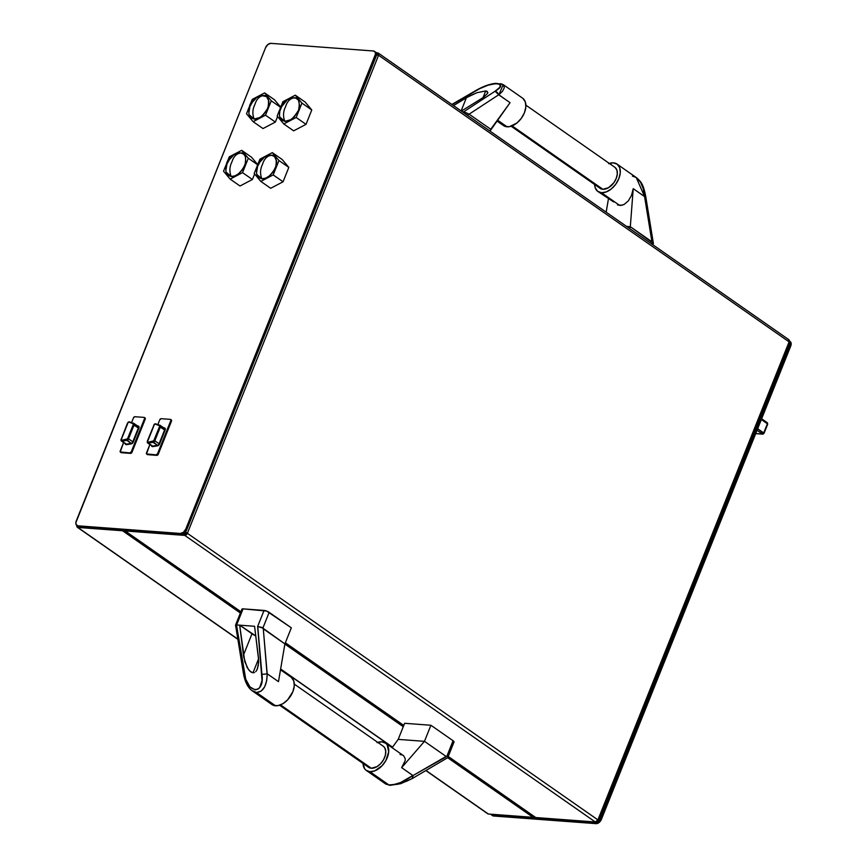 <?xml version="1.0" encoding="UTF-8"?>
<svg xmlns="http://www.w3.org/2000/svg" width="867" height="867" viewBox="0 0 867 867"><rect width="100%" height="100%" fill="white"/><g stroke="black" fill="none" stroke-linecap="round" stroke-linejoin="round"><path stroke-width="1.3" d="M767.328 424.256L767.382 423.757A1.29 0.802 -55.1 0 0 766.959 422.532L767.382 423.757L761.334 419.53L767.382 423.757L763.697 432.936L762.364 434.02L757.032 430.303L762.364 434.02L755.731 433.533L762.732 434.161A1.29 0.943 -85.7 0 1 762.364 434.02A1.29 0.802 -55.1 0 0 763.697 432.936L757.66 428.721L763.643 433.446A1.29 0.943 -85.7 0 1 762.732 434.161L755.688 433.63M766.959 422.532L761.649 418.728M767.382 423.757L763.697 432.936M511.183 126.246L600.105 188.334A12.853 8.063 -55.1 0 0 602.868 189.277L512.104 125.91L602.868 189.277L608.515 187.705L613.803 182.785L616.22 178.439L617.315 173.996L616.914 170.127L615.061 167.429L525.89 105.167M496.802 120.914L503.478 125.574A16.711 10.48 -55.1 0 0 507.076 126.81L497.42 120.069L507.076 126.81A16.711 10.48 -55.1 0 0 523.191 115.354A16.711 10.48 -55.1 0 0 522.606 98.177L503.207 84.63L504.356 87.632L502.6 91.111L498.85 94.871L510.067 102.696L490.744 129.259L469.123 114.173L498.763 94.741L510.067 102.696L490.007 131.09L490.744 129.259L469.123 114.173L498.763 94.741L495.057 91.241L463.596 111.876L462.36 111.778L466.078 112.732L463.596 111.876L495.057 91.241L497.214 92.325L498.861 94.861L503.207 84.619L496.065 83.319C490.169 83.839 483.656 86.115 476.503 90.157M609.338 163.419A16.711 10.48 124.9 0 1 613.435 162.855L617.347 164.318L619.742 167.83L620.273 172.858L618.854 178.635L615.7 184.292L611.289 188.952L606.304 191.91L601.492 192.723A16.711 10.48 124.9 0 1 597.905 191.488A16.711 10.48 124.9 0 1 594.621 184.498L595.196 187.749L597.591 191.26L601.492 192.723L619.677 205.414L601.492 192.723A16.711 10.48 124.9 0 0 617.618 181.268A16.711 10.48 124.9 0 0 617.033 164.091L636.822 177.919L640.648 182.428L643.325 188.952L644.43 196.495L633.224 188.67L631.523 195.335L628.358 200.862L624.197 204.395L620.805 205.414L617.499 204.915L621.932 205.241L624.197 204.395L628.358 200.862L631.523 195.335L633.224 188.67L630.32 226.699L633.224 188.67L644.56 196.527L636.248 177.507L632.422 176.109M613.717 201.978L597.905 191.488M487.839 92.498L485.704 90.959L476.969 92.693L468.874 96.27L453.517 105.611L466.413 97.678L461.125 110.922L466.413 97.678L476.969 92.693L485.704 90.959L483.006 97.689L485.704 90.959L486.929 91.208L487.839 92.498L487.503 93.484L483.472 97.364L461.342 111.074L483.472 97.364L487.503 93.484M653.382 243.486L652.32 243.692M452.119 104.636L479.809 88.607L488.045 85.204L495.664 83.633L500.118 84.402L499.912 87.253L495.057 91.241C510.295 82.3 491.513 80.902 477.414 89.962L452.119 104.636M606.174 212.177L608.439 198.846L606.174 212.177M626.57 226.417L630.32 226.699L651.93 241.785L644.56 196.527L652.352 242.5L651.756 243.995L652.515 242.782L630.32 226.699L629.583 228.52L630.32 226.699L626.57 226.417M608.623 163.668L613.435 162.855A16.711 10.48 124.9 0 1 617.033 164.091M500.021 83.676L502.145 84.099M598.783 186.979L602.868 189.277A12.853 8.063 -55.1 0 0 615.277 180.466A12.853 8.063 -55.1 0 0 614.822 167.244M522.92 98.404L525.315 101.916L525.846 106.944L524.437 112.721L521.284 118.378L516.873 123.038L509.406 126.69L504.962 126.354L501.755 123.818M467.844 115.614L468.44 114.108L469.123 114.173L466.078 112.732L468.44 114.108L467.844 115.614M636.421 177.627C641.016 181.864 643.043 183.273 645.644 195.92L644.56 196.527L645.644 195.942L653.393 243.508L652.884 244.787M644.604 195.639L645.384 195.736M288.473 99.412L292.417 97.895L295.918 98.155L298.454 100.16L299.646 105.687L298.53 110.25L294.401 116.677L290.618 119.744L284.842 121.347C282.891 116.438 283.13 111.583 285.546 106.782C287.183 101.439 290.087 98.448 294.26 97.808L293.079 97.808C282.87 100.171 278.415 106.554 279.716 116.947L284.842 121.347L281.764 120.199L279.705 116.893M311.773 109.968L301.922 103.097L295.3 95.186L305.151 102.068L311.773 109.968L306.018 124.36L293.642 130.841L283.791 123.97L293.642 130.841L306.018 124.36L296.167 117.479L306.018 124.36L311.773 109.968L305.151 102.068L295.3 95.186L282.924 101.677L281.526 105.167L282.924 101.677L295.3 95.186L301.922 103.097L311.773 109.968M279.553 110.109L277.169 116.059L283.791 123.97L296.167 117.479L301.922 103.097L296.167 117.479L283.791 123.97L277.169 116.059L279.553 110.109M279.467 115.56L279.824 111.214L281.656 106.619L286.533 100.778M294.26 97.808C290.087 98.448 287.183 101.439 285.546 106.782C283.13 111.583 282.891 116.438 284.842 121.347C288.819 122.334 293.382 118.638 298.53 110.25C300.188 101.602 298.768 97.451 294.26 97.808M446.592 758.343L412.302 778.523L400.825 783.649L389.987 785.339A3.858 2.818 -85.7 0 0 391.331 784.993L398.137 784.191L406.439 781.308L412.28 778.533L412.855 775.466C404.553 781.644 396.566 784.798 388.904 784.949A3.858 2.818 94.3 0 0 389.998 785.339A3.858 2.818 -85.7 0 1 388.904 784.949L394.214 784.483L400.63 782.522L412.855 775.466L401.649 767.642L405.171 760.684L405.236 758.712L403.664 755.775L385.457 743.062A16.711 10.48 124.9 0 1 386.043 760.24A16.711 10.48 124.9 0 1 369.916 771.695L388.904 784.949L369.916 771.695A16.711 10.48 124.9 0 1 366.329 770.46A16.711 10.48 124.9 0 1 363.045 763.469L364.606 768.704L366.015 770.232L369.916 771.695L374.728 770.882L382.044 765.767L385.902 760.511L388.698 751.83L387.191 744.818L385.772 743.29L381.87 741.827A16.711 10.48 124.9 0 1 385.457 743.062M367.207 765.951L280.529 704.882L371.304 768.249A12.853 8.063 -55.1 0 0 383.702 759.438A12.853 8.063 -55.1 0 0 383.257 746.216L294.325 684.139M252.405 690.934L271.913 704.546A16.711 10.48 -55.1 0 0 275.5 705.781L256.502 692.516C263.33 691.964 266.895 685.721 267.199 673.778L278.491 681.668L284.896 643.899L278.491 681.668L267.199 673.778L266.689 680.703L264.673 686.794L261.14 691.118L256.502 692.516L275.5 705.781A16.711 10.48 -55.1 0 0 291.626 694.326A16.711 10.48 -55.1 0 0 291.041 677.149L280.507 669.79M252.991 672.792L258.55 658.887L252.991 672.792L249.978 671.286L247.106 667.406L243.67 656.883L239.682 625.172L251.994 633.766L243.421 655.214L251.994 633.766A10.924 2.969 -158.2 0 0 255.776 635.944L239.682 625.172L244.797 661.77L248.493 669.617L251.495 672.358L254.399 672.575L252.991 672.792M255.678 671.708L256.762 670.224L255.678 671.708M257.629 668.197L256.762 670.224L258.236 665.683L258.583 659.635L254.573 626.277L258.485 657.988L258.561 662.789L257.347 668.999M244.386 672.12L236.507 624.934L239.682 625.172L236.615 624.944L243.053 608.862L264.067 610.422L257.64 626.505L262.04 680.465L259.699 687.553L258.366 688.94L255.136 689.926L249.902 686.837L245.762 679.294L236.507 624.934L243.053 608.862L241.915 609.219L242.457 610.054M254.573 626.277L239.682 625.172L254.573 626.277M403.664 755.775L405.236 758.712L405.171 760.684L401.649 767.642L412.952 775.597L446.093 756.425L424.472 741.339L401.649 767.642L424.472 741.339L398.202 739.378L392.133 747.722L398.202 739.378L404.629 723.295L398.202 739.378L424.472 741.339L430.91 725.256L453.073 740.732L446.776 756.49L446.093 756.425L424.472 741.339L430.91 725.256L404.629 723.295L430.91 725.256L453.073 740.732L446.776 756.49L412.952 775.597L412.876 777.894M400.045 754.518L402.082 754.919M243.302 672.694L244.331 672.987C246.336 693.968 265.118 695.377 261.921 674.233L264.435 674.212L261.921 674.233L257.748 626.527L262.864 628.098L269.16 612.34A3.858 1.051 -158.2 0 0 264.067 610.422L257.64 626.505L262.127 627.47L263.286 628.813L267.058 673.757L264.435 674.212L267.188 673.778L263.286 628.813L284.896 643.899L291.334 627.816L284.896 643.899L262.864 628.098L269.16 612.34L291.334 627.816L266.646 611.072L243.053 608.862A3.858 1.051 -158.2 0 0 241.936 609.143L235.553 625.096L243.302 672.716C244.776 681.69 247.843 687.791 252.503 690.999L256.502 692.516L251.777 690.457M377.763 742.39A16.711 10.48 124.9 0 1 381.87 741.827L377.058 742.64M366.329 770.46L385.717 784.006L388.904 784.949L385.826 784.071M279.608 705.218L368.54 767.306A12.853 8.063 -55.1 0 0 371.304 768.249L376.939 766.677L380.624 763.686L383.593 759.644L385.382 755.157L385.728 750.92L384.58 747.571L383.236 746.205M291.345 677.376L293.75 680.888L294.281 685.916L292.862 691.693L287.627 699.853L282.837 703.733L277.841 705.662L273.398 705.326L270.179 702.79M452.91 742.25L454.048 741.892L453.073 740.732A3.858 1.051 -158.2 0 1 454.026 741.968L447.654 757.921M447.719 757.747L533.086 817.343L447.675 757.4L447.578 758.051M235.759 624.999L236.507 624.934L235.759 624.999M236.507 624.934L235.586 625.064M236.583 626.137L235.661 625.259M234.849 154.564L240.625 152.95L243.703 154.109L245.599 156.873L245.643 163.094L242.413 169.856L238.934 173.53L235 175.86L231.207 176.5C229.267 171.59 229.495 166.735 231.912 161.934C233.559 156.591 236.463 153.6 240.625 152.95L239.444 152.96C229.246 155.323 224.791 161.706 226.092 172.1L231.207 176.5L228.129 175.351L226.07 172.045M257.488 164.665L248.298 158.249L241.676 150.338L251.528 157.22L257.586 164.448L251.528 157.22L241.676 150.338L229.289 156.829L227.891 160.319L229.289 156.829L241.676 150.338L248.298 158.249L257.488 164.665M225.919 165.261L223.534 171.211L230.167 179.122L240.018 185.993L230.167 179.122L242.543 172.631L252.395 179.512L240.018 185.993L252.395 179.512L242.543 172.631L248.298 158.249L242.543 172.631L230.167 179.122L223.534 171.211L225.919 165.261M254.605 173.985L252.395 179.512L254.605 173.985M225.832 170.712L226.937 164.058L229.43 159.604L232.898 155.93M240.625 152.95C236.463 153.6 233.559 156.591 231.912 161.934C229.495 166.735 229.267 171.59 231.207 176.5C235.185 177.486 239.747 173.79 244.895 165.402C246.564 156.754 245.144 152.603 240.625 152.95M77.033 525.077L76.892 526.681L77.835 527.429A2.493 1.561 124.9 0 1 77.304 527.244A2.493 1.561 124.9 0 1 76.892 525.489M487.785 813.788L426.098 770.546L488.359 814.015L533.79 817.603A2.493 1.821 -85.7 0 1 533.086 817.343L488.359 814.015A2.493 1.561 -55.1 0 1 487.828 813.831L425.946 770.633M392.556 747.137L280.637 668.999L392.556 747.137M121.803 529.715A2.493 1.821 -85.7 0 0 122.561 530.756L122.951 529.802L122.561 530.756L77.835 527.429L77.282 525.76L77.835 527.429L237.829 639.109L77.835 527.429L122.561 530.756L240.387 613.012L122.561 530.756L121.694 529.325M284.875 644.062L403.263 726.719L284.875 644.062M488.359 814.015L533.086 817.343L533.541 816.205L533.086 817.343L533.769 817.603L535.102 816.996M534.972 817.148A2.493 1.821 -85.7 0 1 533.79 817.603M153.849 425.296L147.336 441.173L147.693 443.004A1.864 1.17 124.9 0 1 147.379 442.528A1.864 1.17 -55.1 0 0 147.683 442.983A1.864 1.17 -55.1 0 0 148.355 443.124A1.864 1.17 124.9 0 1 147.693 443.004L151.963 445.985A1.864 1.17 -55.1 0 0 152.364 446.115L152.473 446.635A2.254 1.409 124.9 0 1 151.562 445.703M147.347 454.546L156.873 455.348L158.011 454.676L171.503 421.113L171.232 419.888M159.355 425.61L154.781 423.93A1.734 1.084 -55.1 0 0 154.543 424.093L147.249 442.343A1.734 1.084 -55.1 0 0 147.336 442.528A1.734 1.084 124.9 0 1 147.249 442.343L154.543 424.093A1.734 1.084 124.9 0 1 154.781 423.93L159.355 425.61A1.333 0.834 -55.1 0 1 159.387 425.621M159.788 425.177L155.03 423.963L159.246 425.513L159.495 426.629L154.001 440.382L152.863 441.487L153.134 442.343A1.864 1.17 -55.1 0 0 154.814 440.783L153.958 440.469L154.814 440.783L160.341 426.954L159.495 426.629L153.752 440.815L147.683 442.343L148.355 443.124L148.084 442.268L152.863 441.487L157.404 445.324L152.625 446.104L148.355 443.124L153.134 442.343L157.404 445.324A1.864 1.17 -55.1 0 0 159.084 443.763L154.814 440.783A1.864 1.17 124.9 0 1 153.134 442.343L148.355 443.124L152.625 446.104L157.556 445.833L158.997 444.934L165.239 429.783L165.066 428.341L163.364 427.583L164.676 428.06A2.254 1.409 124.9 0 1 165.12 430.13L159.593 443.958A2.254 1.409 124.9 0 1 157.556 445.833L152.787 446.624L157.404 445.324A1.864 1.17 -55.1 0 0 159.084 443.763L154.814 440.783L160.341 426.954A1.864 1.17 -55.1 0 0 160.146 425.339A1.864 1.17 -55.1 0 0 159.972 425.242L159.246 425.513L159.495 426.629L164.611 429.934L159.084 443.763L159.593 443.958L159.084 443.763L164.611 429.934A1.864 1.17 -55.1 0 0 164.405 428.309A1.864 1.17 -55.1 0 0 164.242 428.222L160.287 425.459M153.936 425.079L154.348 424.256L153.936 425.079M164.405 428.309L159.886 425.198L155.356 424.082L159.972 425.242A1.864 1.17 124.9 0 1 160.146 425.329A1.864 1.17 124.9 0 1 160.341 426.954L164.611 429.934A1.864 1.17 -55.1 0 0 164.416 428.32A1.864 1.17 -55.1 0 0 164.242 428.222M154.792 423.909L156.082 423.811M170.647 419.455L171.352 419.953A1.333 0.834 -55.1 0 1 171.503 421.113L170.799 420.625A1.333 0.834 124.9 0 0 170.365 419.357L161.143 418.674L170.365 419.357L171.503 421.113L158.26 454.221L157.556 453.734L170.799 420.625L157.556 453.734L156.168 454.861L156.873 455.348L147.661 454.666L156.168 454.861L146.523 453.929L149.872 444.522L146.512 452.91A1.333 0.834 124.9 0 0 146.664 454.07L147.368 454.568A1.333 0.834 -55.1 0 0 147.661 454.666L146.946 454.167A1.333 0.834 124.9 0 1 146.664 454.07M151.562 445.649L152.364 446.115A1.864 1.17 -55.1 0 0 152.625 446.104L152.787 446.624L152.625 446.104A1.864 1.17 -55.1 0 1 152.364 446.115A1.864 1.17 -55.1 0 1 151.963 445.985M159.756 419.801L161.143 418.674A1.333 0.834 124.9 0 0 159.756 419.801L157.892 424.462L159.756 419.801M156.168 454.861L156.873 455.348A1.333 0.834 -55.1 0 0 158.26 454.221L157.556 453.734A1.333 0.834 124.9 0 1 156.168 454.861M124.447 529.91A2.493 1.821 94.3 0 0 125.206 530.962L240.896 611.723L125.206 530.962L124.339 529.52M448.174 756.609L535.188 817.364A2.493 1.561 -55.1 0 0 535.73 817.538A2.493 1.821 94.3 0 0 536.435 817.798L595.867 822.23L595.326 821.992L597.179 820.821L595.326 821.992L184.801 535.405L185.343 534.029L184.465 532.706L185.343 534.029A0.943 0.596 124.9 0 0 186.329 533.227L185.408 531.948L187.38 533.303L185.549 531.839L187.38 533.303L378.576 55.271L378.716 53.667L377.774 52.93A2.493 1.561 124.9 0 1 378.305 53.104A2.493 1.561 124.9 0 1 378.576 55.271L789.1 341.858L597.905 819.889L595.326 821.992A2.493 1.561 -55.1 0 0 597.905 819.889L187.38 533.303A2.493 1.561 124.9 0 1 184.801 535.405L185.343 534.029L187.38 533.303L378.576 55.271L789.1 341.858L597.905 819.889L187.38 533.303L184.801 535.405L125.206 530.962A2.493 1.561 124.9 0 1 124.664 530.777A2.493 1.561 124.9 0 1 124.241 530.138L125.206 530.962L184.801 535.405L595.326 821.992L535.73 817.538L448.228 756.468L534.906 817.05M403.784 725.43L285.351 642.761L403.784 725.43M377.524 55.195L377.774 52.93L376.115 52.757L377.774 52.93L377.221 54.307L376.495 54.253L377.221 54.307A0.943 0.596 124.9 0 1 377.589 55M788.677 343.657L789.317 340.601L788.298 339.506M789.1 341.858A2.493 1.561 -55.1 0 0 788.829 339.691L378.305 53.104M595.326 821.992L536.76 817.787M377.221 54.307L375.66 54.686L376.787 54.198M184.801 535.405L183.522 533.606L184.801 535.405M789.534 343.126L598.696 820.236M378.576 55.271L376.473 54.816L378.576 55.271M375.574 52.128L376.473 53.938L376.04 56.539L186.318 530.712L184.411 532.999L181.398 534.159L77.716 526.063M185.755 529.141L183.425 532.305L180.412 533.465L77.932 525.825L76.296 524.903L75.83 522.747L265.573 47.685L267.892 44.51L270.916 43.35L373.395 50.99L375.032 51.912L375.498 54.068L185.755 529.141L375.053 55.846L376.04 56.539A5.137 3.23 -55.1 0 0 375.476 52.063L374.501 51.37A5.137 3.23 124.9 0 1 375.053 55.846L376.04 56.539L186.741 529.824L185.755 529.141A5.137 3.23 124.9 0 1 180.412 533.465L181.398 534.159A5.137 3.23 -55.1 0 0 186.741 529.824L185.755 529.141M76.827 525.445L77.813 526.139A5.137 3.23 -55.1 0 0 78.919 526.518L77.932 525.825L180.412 533.465L181.398 534.159L78.919 526.518L77.932 525.825A5.137 3.23 124.9 0 1 76.827 525.445A5.137 3.23 124.9 0 1 76.263 520.969L265.573 47.685A5.137 3.23 124.9 0 1 270.916 43.35L373.395 50.99A5.137 3.23 124.9 0 1 374.501 51.37M257.824 97.126L261.758 95.608L266.678 96.671L268.976 101.309L268.618 105.655L266.776 110.25L263.741 114.39L259.959 117.457L254.183 119.072C252.232 114.151 252.47 109.296 254.887 104.495C256.524 99.152 259.428 96.161 263.601 95.522L262.419 95.533C252.221 97.884 247.767 104.268 249.067 114.661L254.183 119.072L251.105 117.912L249.046 114.607M280.464 107.226L271.273 100.81L264.641 92.899L274.503 99.781L280.561 107.009L274.503 99.781L264.641 92.899L252.264 99.391L250.866 102.88L252.264 99.391L264.641 92.899L271.273 100.81L280.464 107.226M248.894 107.822L246.51 113.772L253.131 121.683L262.994 128.554L253.131 121.683L265.519 115.192L275.37 122.074L262.994 128.554L275.37 122.074L265.519 115.192L271.273 100.81L265.519 115.192L253.131 121.683L246.51 113.772L248.894 107.822M277.581 116.546L275.37 122.074L277.581 116.546M248.807 113.274L249.913 106.619L252.395 102.165L255.873 98.491M263.601 95.522C259.428 96.161 256.524 99.152 254.887 104.495C252.47 109.296 252.232 114.151 254.183 119.072C258.16 120.047 262.723 116.351 267.87 107.963C269.539 99.315 268.109 95.164 263.601 95.522M790.271 341.62L791.159 343.43L790.737 346.031L601.004 820.204L599.108 822.49L596.084 823.65L492.413 815.554M789.187 340.861L790.173 341.555A5.137 3.23 -55.1 0 1 790.737 346.031L789.75 345.337L790.737 346.031L601.427 819.315L600.441 818.632L789.75 345.337A5.137 3.23 124.9 0 0 789.317 340.969L790.173 342.747L789.75 345.337L600.018 819.521L598.122 821.797L595.109 822.967L492.629 815.316L490.993 814.395M601.427 819.315L600.441 818.632A5.137 3.23 124.9 0 1 595.109 822.967L596.084 823.65A5.137 3.23 -55.1 0 0 601.427 819.315M595.109 822.967L596.084 823.65L493.605 816.01L492.629 815.316L595.109 822.967M491.524 814.937L492.499 815.63A5.137 3.23 -55.1 0 0 493.605 816.01L492.629 815.316A5.137 3.23 124.9 0 1 491.524 814.937A5.137 3.23 124.9 0 1 490.993 814.416M125.672 444.012A1.864 1.17 -55.1 0 0 126.094 444.153L126.203 444.673A2.254 1.409 124.9 0 1 125.292 443.741M121.066 452.585L130.592 453.387L131.73 452.715L145.222 419.151L144.962 417.927M133.084 423.649L128.5 421.969A1.734 1.084 -55.1 0 0 128.262 422.131L120.968 440.382A1.734 1.084 -55.1 0 0 121.066 440.577A1.734 1.084 124.9 0 1 120.968 440.382L128.262 422.131A1.734 1.084 124.9 0 1 128.5 421.969L133.084 423.649A1.333 0.834 -55.1 0 1 133.117 423.66M133.507 423.215L128.76 422.012L132.976 423.551L133.215 424.678L127.687 438.507L126.582 439.526L126.853 440.382A1.864 1.17 -55.1 0 0 128.533 438.821L127.687 438.507L128.533 438.821L134.071 424.993L133.215 424.678L127.482 438.854L121.413 440.382L122.074 441.162L121.803 440.306L126.582 439.526L131.123 443.362L126.344 444.142L122.074 441.162L126.853 440.382L131.123 443.362A1.864 1.17 -55.1 0 0 132.803 441.802L128.533 438.821A1.864 1.17 124.9 0 1 126.853 440.382L122.074 441.162A1.864 1.17 124.9 0 1 121.423 441.043A1.864 1.17 124.9 0 1 121.098 440.566A1.864 1.17 -55.1 0 0 121.402 441.032A1.864 1.17 -55.1 0 0 122.074 441.162L126.344 444.142L132.456 443.254L138.958 427.821L138.785 426.38L137.084 425.621L138.395 426.098A2.254 1.409 124.9 0 1 138.85 428.168L133.312 441.997A2.254 1.409 124.9 0 1 131.285 443.882L126.506 444.663L131.285 443.882L131.123 443.362A1.864 1.17 -55.1 0 0 132.803 441.802L128.533 438.821L134.071 424.993A1.864 1.17 -55.1 0 0 133.876 423.378A1.864 1.17 -55.1 0 0 133.691 423.28L132.976 423.551L133.215 424.678L138.341 427.973L132.803 441.802L133.312 441.997L132.803 441.802L138.341 427.973A1.864 1.17 -55.1 0 0 138.135 426.347A1.864 1.17 -55.1 0 0 137.961 426.261L134.006 423.497M120.957 440.078L128.067 422.294L120.957 440.078M138.135 426.347L133.605 423.237L129.075 422.121L133.691 423.28A1.864 1.17 124.9 0 1 133.865 423.367A1.864 1.17 124.9 0 1 134.071 424.993L138.341 427.973A1.864 1.17 -55.1 0 0 138.146 426.358A1.864 1.17 -55.1 0 0 137.961 426.261M128.511 421.958L129.801 421.85M128.143 422.218L127.579 423.334M127.471 423.172L121.163 439.374M144.377 417.504L145.082 417.992A1.333 0.834 -55.1 0 1 145.222 419.151L144.518 418.663A1.333 0.834 124.9 0 0 144.085 417.395L134.873 416.713L144.085 417.395L145.222 419.151L131.979 452.26L131.275 451.772L144.518 418.663L131.275 451.772L129.887 452.899L130.592 453.387L121.38 452.704L129.887 452.899L120.242 451.967L123.591 442.56L120.242 450.948A1.333 0.834 124.9 0 0 120.383 452.108L121.087 452.607A1.333 0.834 -55.1 0 0 121.38 452.704L120.676 452.206A1.333 0.834 124.9 0 1 120.383 452.108M125.281 443.687L126.094 444.153A1.864 1.17 -55.1 0 0 126.344 444.142L126.506 444.663L126.344 444.142A1.864 1.17 -55.1 0 1 126.094 444.153A1.864 1.17 -55.1 0 1 125.693 444.023L121.423 441.043L121.055 439.211M133.485 417.84L134.873 416.713A1.333 0.834 124.9 0 0 133.485 417.84L131.611 422.511L133.485 417.84M129.887 452.899L130.592 453.387A1.333 0.834 -55.1 0 0 131.979 452.26L131.275 451.772A1.333 0.834 124.9 0 1 129.887 452.899M265.497 156.851L271.284 155.236L274.362 156.396L276.66 161.034L276.302 165.38L273.062 172.143L269.594 175.817L265.66 178.147L261.867 178.786C259.916 173.877 260.154 169.022 262.571 164.221C264.207 158.878 267.112 155.887 271.284 155.236L270.103 155.247C259.894 157.61 255.451 163.993 256.751 174.386L261.867 178.786L258.789 177.637L256.73 174.321M288.809 167.407L278.946 160.525L272.325 152.625L282.176 159.506L288.809 167.407L283.054 181.799L270.667 188.28L260.815 181.398L270.667 188.28L283.054 181.799L273.192 174.917L283.054 181.799L288.809 167.407L282.176 159.506L272.325 152.625L259.948 159.116L258.55 162.606L259.948 159.116L272.325 152.625L278.946 160.525L288.809 167.407M256.578 167.548L254.194 173.498L260.815 181.398L273.192 174.917L278.946 160.525L273.192 174.917L260.815 181.398L254.194 173.498L256.578 167.548M256.491 172.999L257.597 166.345L260.078 161.891L263.557 158.217M271.284 155.236C267.112 155.887 264.207 158.878 262.571 164.221C260.154 169.022 259.916 173.877 261.867 178.786C265.844 179.772 270.406 176.077 275.554 167.689C277.223 159.04 275.793 154.89 271.284 155.236M762.732 434.161L764.022 433.359L767.696 424.169L767.241 422.63M476.536 90.135L451.848 104.441M389.987 785.339L385.717 784.006M77.304 527.244L237.861 639.326M280.615 669.172L392.469 747.256M153.752 425.133L154.424 424.18M403.719 725.581L285.297 642.913M240.842 611.874L124.664 530.777M376.907 52.659L376.007 52.584M597.125 819.835L598.295 820.084L597.526 819.64"/></g></svg>
